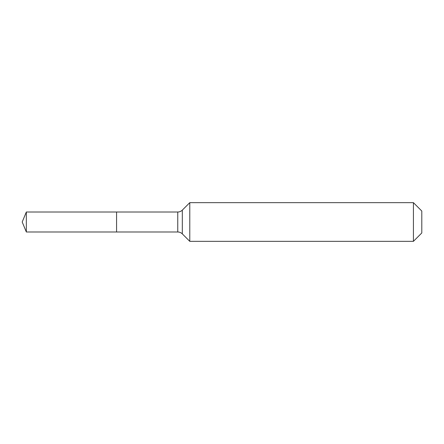 <?xml version="1.0" encoding="UTF-8"?>
<svg xmlns="http://www.w3.org/2000/svg" width="444" height="444" viewBox="0 0 444 444"><rect width="100%" height="100%" fill="white"/><g stroke="black" fill="none" stroke-linecap="round" stroke-linejoin="round"><path stroke-width="0.67" d="M421.8 232.956L413.42 241.336L189.777 241.336L182.318 233.877A6.444 6.444 0 0 0 177.761 231.99L26.34 231.99L22.2 222L26.34 212.01L177.761 212.01C179.526 211.982 181.047 211.355 182.318 210.123L189.777 202.664L413.42 202.664L421.8 211.044L421.8 232.956L413.42 241.336L413.42 202.664M22.2 222L26.34 231.99L26.34 212.01M413.42 241.336L189.777 241.336L182.318 233.877C181.047 232.645 179.526 232.018 177.761 231.99L116.572 231.99L116.572 212.01L116.572 231.99L26.34 231.99M189.777 241.336L189.777 202.664M177.761 231.99L177.761 212.01M182.318 233.877L182.318 210.123"/></g></svg>
